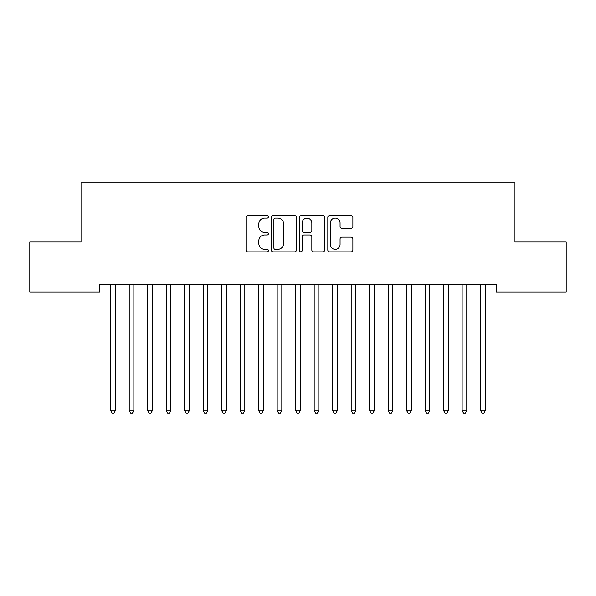 <?xml version="1.0" encoding="UTF-8"?>
<svg xmlns="http://www.w3.org/2000/svg" width="596" height="596" viewBox="0 0 596 596"><rect width="100%" height="100%" fill="white"/><g stroke="black" fill="none" stroke-linecap="round" stroke-linejoin="round"><path stroke-width="0.89" d="M268.409 216.825A1.274 1.274 0 0 0 267.135 215.551L247.847 215.551A1.818 1.818 0 0 0 246.029 217.369L246.029 250.044A1.818 1.818 0 0 0 247.847 251.862L267.135 251.862A1.274 1.274 0 0 0 268.409 250.588A1.274 1.274 0 0 0 267.135 249.322L264.639 249.322A5.811 5.811 0 0 1 258.828 243.511L258.828 240.784A5.811 5.811 0 0 1 264.639 234.98L267.135 234.98A1.274 1.274 0 0 0 268.409 233.706A1.274 1.274 0 0 0 267.135 232.433L264.639 232.433A5.811 5.811 0 0 1 258.828 226.629L258.828 223.902A5.811 5.811 0 0 1 264.639 218.091L267.135 218.091A1.274 1.274 0 0 0 268.409 216.825M351.059 228.35A1.818 1.818 0 0 0 352.877 226.532L352.877 217.369A1.818 1.818 0 0 0 351.059 215.551L329.633 215.551A1.818 1.818 0 0 0 327.822 217.369L327.822 250.044A1.818 1.818 0 0 0 329.633 251.862L351.059 251.862A1.818 1.818 0 0 0 352.877 250.044L352.877 238.974A1.818 1.818 0 0 0 351.059 237.156L341.888 237.156A1.818 1.818 0 0 0 340.078 238.974L340.078 244.464A4.857 4.857 0 0 1 335.22 249.322A4.857 4.857 0 0 1 330.363 244.464L330.363 222.949A4.857 4.857 0 0 1 335.22 218.091A4.857 4.857 0 0 1 340.078 222.949L340.078 226.532A1.818 1.818 0 0 0 341.888 228.35L351.059 228.35M496.468 284.575L99.532 284.575L99.532 291.973L29.8 291.973L29.8 242.028L81.034 242.028L81.034 182.838L514.966 182.838L514.966 242.028L566.2 242.028L566.2 291.973L496.468 291.973L496.468 284.575M296.413 217.369A1.818 1.818 0 0 0 294.595 215.551L273.169 215.551A1.818 1.818 0 0 0 271.359 217.369L271.359 250.044A1.818 1.818 0 0 0 273.169 251.862L294.595 251.862A1.818 1.818 0 0 0 296.413 250.044L296.413 217.369M301.405 215.551L322.831 215.551A1.818 1.818 0 0 1 324.641 217.369L324.641 250.044A1.818 1.818 0 0 1 322.831 251.862L313.66 251.862A1.818 1.818 0 0 1 311.842 250.044L311.842 236.791A1.818 1.818 0 0 0 310.032 234.98L303.945 234.98A1.818 1.818 0 0 0 302.127 236.791L302.127 250.588A1.274 1.274 0 0 1 300.861 251.862A1.274 1.274 0 0 1 299.587 250.588L299.587 217.369A1.818 1.818 0 0 1 301.405 215.551M275.166 218.091A1.274 1.274 0 0 0 273.899 219.365L273.899 248.048A1.274 1.274 0 0 0 275.166 249.322L277.803 249.322A5.811 5.811 0 0 0 283.614 243.511L283.614 223.902A5.811 5.811 0 0 0 277.803 218.091L275.166 218.091M311.842 223.038A4.857 4.857 0 0 0 306.985 218.181A4.857 4.857 0 0 0 302.127 223.038L302.127 230.622A1.818 1.818 0 0 0 303.945 232.433L310.032 232.433A1.818 1.818 0 0 0 311.842 230.622L311.842 223.038M115.348 285.536A1.848 1.848 0 0 1 115.482 284.843A1.848 1.848 0 0 0 115.348 285.536L115.348 410.756L110.722 410.756L110.722 285.536A1.848 1.848 0 0 0 110.588 284.843L110.476 284.575M115.348 410.756L113.963 413.162L112.108 413.162L110.722 410.756M133.847 285.536A1.848 1.848 0 0 1 133.973 284.843A1.848 1.848 0 0 0 133.847 285.536L133.847 410.756L129.22 410.756L129.22 285.536A1.848 1.848 0 0 0 129.086 284.843L128.974 284.575M133.847 410.756L132.454 413.162L130.606 413.162L129.22 410.756M152.583 284.575L152.472 284.843A1.848 1.848 0 0 0 152.338 285.536L152.338 410.756L147.719 410.756L147.719 285.536A1.848 1.848 0 0 0 147.584 284.843L147.473 284.575M152.338 410.756L150.952 413.162L149.104 413.162L147.719 410.756M171.082 284.575L170.97 284.843A1.848 1.848 0 0 0 170.836 285.536L170.836 410.756L166.209 410.756L166.209 285.536A1.848 1.848 0 0 0 166.075 284.843L165.971 284.575M170.836 410.756L169.45 413.162L167.603 413.162L166.209 410.756M189.573 284.575L189.468 284.843A1.848 1.848 0 0 0 189.334 285.536L189.334 410.756L184.708 410.756L184.708 285.536A1.848 1.848 0 0 0 184.574 284.843L184.462 284.575M189.334 410.756L187.949 413.162L186.094 413.162L184.708 410.756M207.833 285.536A1.848 1.848 0 0 1 207.967 284.843A1.848 1.848 0 0 0 207.833 285.536L207.833 410.756L203.206 410.756L203.206 285.536A1.848 1.848 0 0 0 203.072 284.843L202.96 284.575M207.833 410.756L206.44 413.162L204.592 413.162L203.206 410.756M226.569 284.575L226.458 284.843A1.848 1.848 0 0 0 226.324 285.536L226.324 410.756L221.705 410.756L221.705 285.536A1.848 1.848 0 0 0 221.57 284.843L221.459 284.575M226.324 410.756L224.938 413.162L223.09 413.162L221.705 410.756M281.819 285.536A1.848 1.848 0 0 1 281.953 284.843A1.848 1.848 0 0 0 281.819 285.536L281.819 410.756L277.192 410.756L277.192 285.536A1.848 1.848 0 0 0 277.058 284.843L276.946 284.575M318.808 285.536A1.848 1.848 0 0 1 318.942 284.843A1.848 1.848 0 0 0 318.808 285.536L318.808 410.756L314.181 410.756L314.181 285.536A1.848 1.848 0 0 0 314.047 284.843L313.943 284.575M337.306 285.536A1.848 1.848 0 0 1 337.44 284.843A1.848 1.848 0 0 0 337.306 285.536L337.306 410.756L332.68 410.756L332.68 285.536A1.848 1.848 0 0 0 332.546 284.843L332.441 284.575M374.295 285.536A1.848 1.848 0 0 1 374.43 284.843A1.848 1.848 0 0 0 374.295 285.536L374.295 410.756L369.676 410.756L369.676 285.536A1.848 1.848 0 0 0 369.542 284.843L369.431 284.575M429.791 285.536A1.848 1.848 0 0 1 429.925 284.843A1.848 1.848 0 0 0 429.791 285.536L429.791 410.756L425.164 410.756L425.164 285.536A1.848 1.848 0 0 0 425.03 284.843L424.918 284.575M448.281 285.536A1.848 1.848 0 0 1 448.416 284.843A1.848 1.848 0 0 0 448.281 285.536L448.281 410.756L443.662 410.756L443.662 285.536A1.848 1.848 0 0 0 443.528 284.843L443.417 284.575M466.78 285.536A1.848 1.848 0 0 1 466.914 284.843A1.848 1.848 0 0 0 466.78 285.536L466.78 410.756L462.153 410.756L462.153 285.536A1.848 1.848 0 0 0 462.027 284.843L461.915 284.575M485.278 285.536A1.848 1.848 0 0 1 485.412 284.843A1.848 1.848 0 0 0 485.278 285.536L485.278 410.756L480.652 410.756L480.652 285.536A1.848 1.848 0 0 0 480.518 284.843L480.413 284.575M245.068 284.575L244.956 284.843A1.848 1.848 0 0 0 244.822 285.536L244.822 410.756L240.195 410.756L240.195 285.536A1.848 1.848 0 0 0 240.061 284.843L239.957 284.575M244.822 410.756L243.436 413.162L241.589 413.162L240.195 410.756M263.559 284.575L263.454 284.843A1.848 1.848 0 0 0 263.32 285.536L263.32 410.756L258.694 410.756L258.694 285.536A1.848 1.848 0 0 0 258.56 284.843L258.455 284.575M263.32 410.756L261.935 413.162L260.079 413.162L258.694 410.756M281.819 410.756L280.425 413.162L278.578 413.162L277.192 410.756M300.555 284.575L300.444 284.843A1.848 1.848 0 0 0 300.31 285.536L300.31 410.756L295.69 410.756L295.69 285.536A1.848 1.848 0 0 0 295.556 284.843L295.445 284.575M300.31 410.756L298.924 413.162L297.076 413.162L295.69 410.756M318.808 410.756L317.422 413.162L315.575 413.162L314.181 410.756M337.306 410.756L335.921 413.162L334.065 413.162L332.68 410.756M356.043 284.575L355.939 284.843A1.848 1.848 0 0 0 355.805 285.536L355.805 410.756L351.178 410.756L351.178 285.536A1.848 1.848 0 0 0 351.044 284.843L350.932 284.575M355.805 410.756L354.411 413.162L352.564 413.162L351.178 410.756M374.295 410.756L372.91 413.162L371.062 413.162L369.676 410.756M393.04 284.575L392.928 284.843A1.848 1.848 0 0 0 392.794 285.536L392.794 410.756L388.167 410.756L388.167 285.536A1.848 1.848 0 0 0 388.033 284.843L387.929 284.575M392.794 410.756L391.408 413.162L389.56 413.162L388.167 410.756M411.538 284.575L411.426 284.843A1.848 1.848 0 0 0 411.292 285.536L411.292 410.756L406.666 410.756L406.666 285.536A1.848 1.848 0 0 0 406.532 284.843L406.427 284.575M411.292 410.756L409.906 413.162L408.051 413.162L406.666 410.756M429.791 410.756L428.397 413.162L426.55 413.162L425.164 410.756M448.281 410.756L446.896 413.162L445.048 413.162L443.662 410.756M466.78 410.756L465.394 413.162L463.546 413.162L462.153 410.756M485.278 410.756L483.892 413.162L482.037 413.162L480.652 410.756"/></g></svg>

